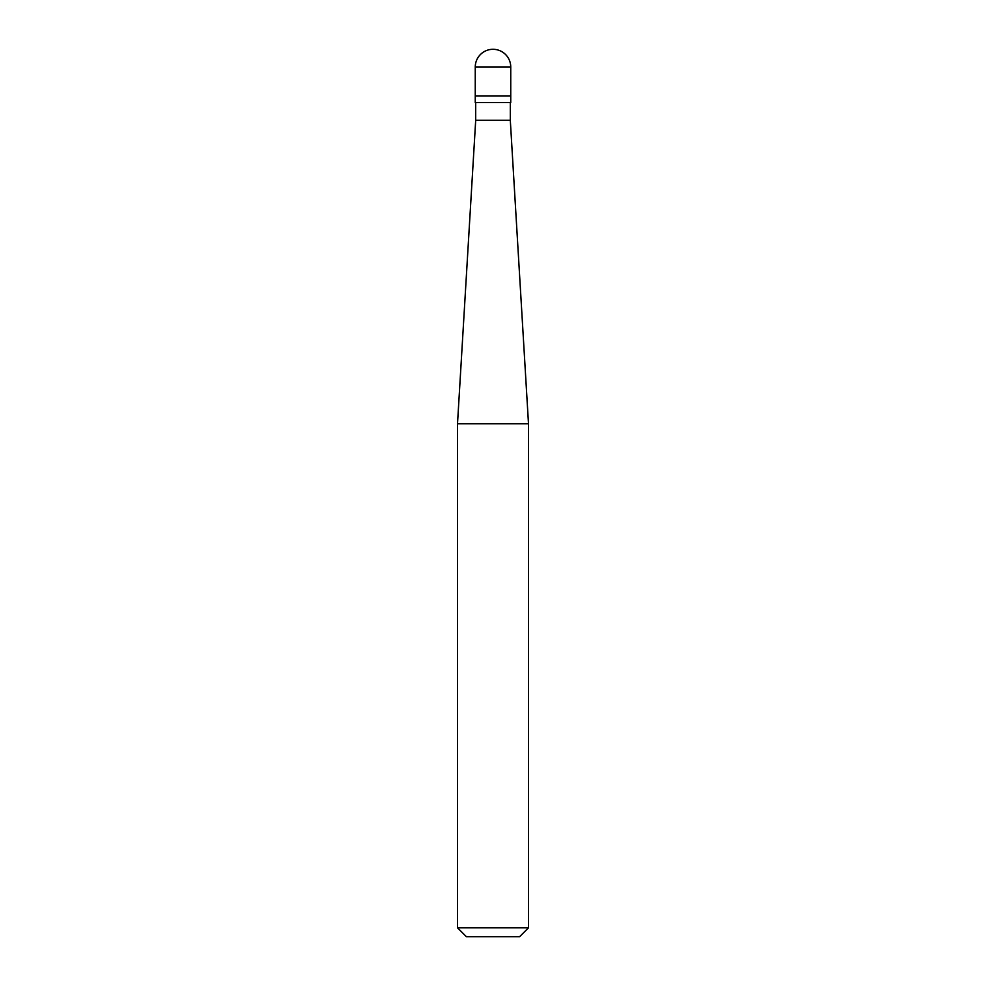 <?xml version="1.0" encoding="UTF-8"?>
<svg xmlns="http://www.w3.org/2000/svg" width="986" height="986" viewBox="0 0 986 986"><rect width="100%" height="100%" fill="white"/><g stroke="black" fill="none" stroke-linecap="round" stroke-linejoin="round"><path stroke-width="1.48" d="M510.748 67.048L510.748 95.888L475.252 95.888L510.748 95.888L510.748 102.544L475.252 102.544L475.252 67.048L510.748 67.048A17.748 17.748 0 0 0 493 49.3A17.748 17.748 0 0 0 475.252 67.048M510.304 102.544L510.304 120.292L475.696 120.292L457.504 423.783L528.496 423.783L528.496 927.826L457.504 927.826L457.504 423.783M528.496 927.826L519.622 936.7L466.378 936.7L457.504 927.826M510.304 120.292L528.496 423.783M475.696 102.544L475.696 120.292"/></g></svg>
